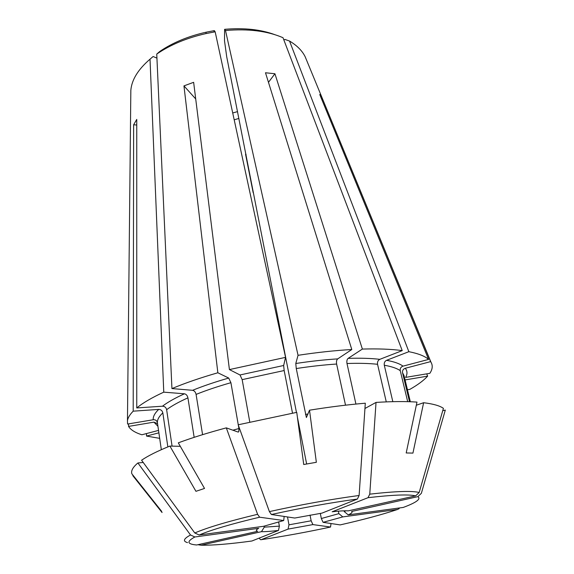 <?xml version="1.0" encoding="UTF-8"?>
<svg xmlns="http://www.w3.org/2000/svg" width="574" height="574" viewBox="0 0 574 574"><rect width="100%" height="100%" fill="white"/><g stroke="black" fill="none" stroke-linecap="round" stroke-linejoin="round"><path stroke-width="0.86" d="M159.68 438.349L146.528 436.068L158.883 432.832M146.499 433.564L146.528 436.068M158.532 430.4L141.871 434.776C135.141 432.653 130.7 429.861 128.547 426.41L128.569 423.877M405.287 368.264C407.411 370.991 407.533 374.033 405.639 377.383L429.84 373.322C432.574 369.261 432.947 365.545 430.959 362.151L430.615 361.627L405.287 368.264C403.163 369.046 402.252 370.539 402.546 372.756L404.053 375.647L410.338 401.743M157.556 423.705L153.94 422.141L128.547 426.41M143.227 462.465L137.904 462.967C132.931 467.143 130.908 470.745 131.833 473.78L161.43 511.068L162.062 512.532L132.788 475.638L133.247 475.559M194.887 536.977C186.471 541.497 187.067 544.166 196.674 544.984L257.697 531.294C255.609 530.763 255.961 529.773 258.731 528.31L194.887 536.977L190.525 534.997L137.904 462.967M198.267 544.762L201.022 545.214C212.997 545.393 229.959 543.994 251.907 541.002L278.483 530.433L279.38 526.128L264.262 527.154L264.076 526.107M278.483 530.433C271.193 531.323 265.525 531.739 261.479 531.668L264.262 527.154M232.872 430.191L238.928 428.534L238.77 431.82L238.138 432.064L226.314 427.867C208.089 432.746 192.089 437.74 178.306 442.841L204.523 488.438L195.942 491.315L169.897 446.077C157.441 451.107 148.006 455.821 141.584 460.219L194.787 532.981L199.192 534.99L263.538 526.301L283.707 520.539L284.166 516.442M172.071 446.127L166.632 409.692C171.734 405.883 178.83 401.936 187.92 397.854C187.375 395.515 186.213 394.166 184.433 393.793L163.762 392.157L150.015 59.187L153.129 56.51L156.939 58.125M161.33 449.686L157.412 422.701C156.874 420.57 155.482 419.587 153.236 419.745L127.564 424.05L127.464 420.591C127.945 417.707 129.853 414.564 133.197 411.171L133.634 124.788L136.748 119.428L136.756 407.949L162.456 406.213C164.688 406.292 166.08 407.454 166.632 409.692M259.19 538.139L260.46 539.682L261.105 539.704L288.055 529.106L288.973 524.823L287.502 516.944M246.103 154.844L245.572 154.255L253.156 192.627M331.026 523.524L330.531 527.032L312.909 524.593L311.144 520.797L310.032 515.072M312.909 524.593L288.055 529.106M245.966 154.133L245.572 154.255M238.913 118.452L234.192 119.794M405.079 379.923L427.644 376.135L426.719 373.846M427.644 376.135C423.684 380.497 417.7 384.939 409.692 389.459L407.418 389.617M237.564 111.629L232.714 112.963M392.831 401.664L384.293 365.229C383.956 362.904 384.709 361.268 386.553 360.314L408.86 351.683L289.54 41.041C296.98 45.489 302.197 50.727 305.174 56.761L306.645 60.32M408.86 351.683C418.331 353.555 424.911 356.131 428.599 359.417L403.013 366.14C400.874 366.93 399.949 368.443 400.25 370.675L407.684 401.656M430.615 361.627L322.552 98.965L319.74 94.509L428.599 359.417M309.515 410.195C329.411 406.988 348.009 404.656 365.301 403.206L359.116 495.484L357.401 499.036L321.985 513.12L294.763 518.042L271.394 514.512L269.393 511.606L238.181 424.796L296.751 412.354L303.725 464.51L316.353 462.3L309.515 410.195L306.387 417.528L296.263 368.544L295.789 363.5L298.042 355.313C317.164 352.393 335.08 350.463 351.797 349.523L265.489 72.762L274.932 73.752L362.366 349.064C378.123 348.619 391.411 349.128 402.223 350.606L283.004 37.705C267.412 30.974 248.241 28.578 225.503 30.508L224.606 29.324C243.864 27.681 260.553 29.439 274.681 34.605M298.042 355.313L225.503 30.508M296.457 412.412L226.694 56.668L224.499 40.697L224.606 29.324M202.579 434.669L196.086 394.403C195.533 392.049 194.364 390.686 192.584 390.306L171.935 388.576C185.115 383.066 200.412 377.8 217.847 372.77L183.945 85.885L193.639 82.319L229.413 369.584L285.558 357.358L215.171 31.835L214.346 30.637L213.772 30.731L214.267 31.979L215.171 31.835M171.935 388.576L156.752 54.071C170.399 44.743 186.823 37.906 206.044 33.565L214.267 31.979M136.756 407.949C142.869 402.912 151.866 397.646 163.762 392.157M130.8 94.179L130.836 90.333C131.711 79.793 138.104 69.411 150.015 59.187M156.752 54.071L159.852 51.409C172.688 42.67 188.078 36.277 206.037 32.223L213.772 30.731M289.54 41.041L284.869 39.405L283.908 40.072M364.942 408.494L376.027 402.417C392.307 401.405 405.954 401.305 416.982 402.101L406.198 452.958L412.936 453.101L423.626 402.718L416.322 405.23M169.897 446.077L180.308 446.321M226.314 427.867L257.59 514.311L259.627 517.203L283.707 520.539M423.626 402.718C433.248 403.895 439.849 405.775 443.415 408.351L419.178 492.492L415.641 495.864L348.239 510.853C344.759 510.652 339.392 510.96 332.159 511.778L368.02 497.687C392.767 494.838 408.638 494.236 415.641 495.864M376.027 402.417L369.764 494.157L368.02 497.687M442.741 410.704L445.309 410.073L421.366 493.31L417.865 496.646L351.604 511.484C352.809 512.216 351.675 513.343 348.196 514.871L344.235 511.57L344.084 510.824M417.865 496.646C421.266 498.95 416.387 502.551 403.228 507.445L348.196 514.871M351.797 349.523L337.727 358.879C336.594 359.898 336.221 361.613 336.615 364.038L345.512 405.179M217.847 372.77L228.71 378.051L230.906 382.693L238.267 424.774M238.928 428.534L238.353 425.269M183.945 85.885L195.705 98.936M194.156 437.338L187.92 397.854M292.51 413.122L284.166 370.539L283.656 365.495L285.558 357.358M306.645 463.986L297.375 417.054M386.273 401.879L377.556 364.289C377.226 361.95 377.979 360.293 379.83 359.331L402.223 350.606M201.022 545.214L261.479 531.668M133.197 411.171L158.689 409.406C160.892 409.484 162.277 410.632 162.822 412.857L167.852 446.909M133.634 124.788L136.748 125.01M249.776 421.998L242.171 379.636L284.166 370.539M229.413 369.584L240.004 374.966L242.171 379.636M274.932 73.752L268.474 82.333M355.923 404.067L346.99 363.507C358.843 363.098 369.039 363.356 377.556 364.289M362.366 349.064L348.124 358.377C346.976 359.389 346.596 361.103 346.99 363.507M322.552 98.965L321.691 99.259M409.513 401.714L402.546 372.756M399.174 508.65L397.481 509.482L342.793 516.901L338.875 513.637L338.366 511.161M397.481 509.482C382.37 514.541 363.263 519.685 340.16 524.909L323.076 522.326L321.332 518.523L320.314 513.371M279.38 526.128L278.591 521.816M311.144 520.797L288.973 524.823M338.875 513.637L321.332 518.523M342.793 516.901L323.076 522.326M345.785 510.795L344.235 511.57M330.531 527.032C306.939 532.105 283.8 536.331 261.105 539.704M157.929 426.274L153.94 422.141M187.526 542.624C182.604 541.253 183.608 538.713 190.525 534.997M194.787 532.981C207.372 527.542 228.301 521.321 257.59 514.311M269.393 511.606C300.589 504.711 330.495 499.337 359.116 495.484M305.468 414.421L308.023 414.019M369.764 494.157C395.572 491.244 412.046 490.684 419.178 492.492M384.293 365.229C391.64 366.528 396.957 368.343 400.25 370.675M386.553 360.314C394.166 361.713 399.655 363.658 403.013 366.14M271.394 514.512C301.278 507.933 329.95 502.774 357.401 499.036M296.263 368.544C310.505 366.37 323.951 364.863 336.615 364.038M295.789 363.5C310.606 361.24 324.583 359.704 337.727 358.879M199.192 534.99C211.419 529.809 231.566 523.883 259.627 517.203M196.086 394.403C206.267 390.32 217.876 386.417 230.906 382.693M192.584 390.306C203.124 386.029 215.171 381.94 228.71 378.051M157.412 422.701C157.176 419.781 158.976 416.502 162.822 412.857M153.236 419.745C152.921 416.674 154.736 413.23 158.689 409.406M162.456 406.213C167.687 402.216 175.013 398.076 184.433 393.793M240.004 374.966L283.656 365.495M364.978 408.021L365.868 407.985M348.124 358.377C360.45 357.982 371.019 358.305 379.83 359.331M305.174 56.761L430.959 362.151M130.836 90.333L127.464 420.591M206.037 32.223L206.044 33.565M238.77 431.82L238.016 432.021"/></g></svg>
